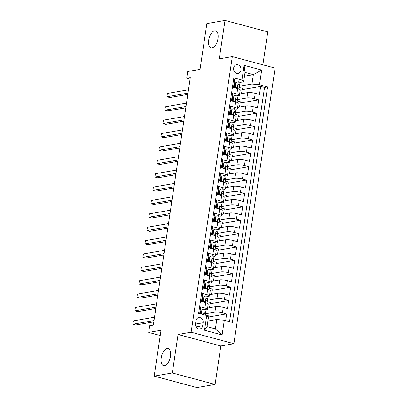 <?xml version="1.0" encoding="UTF-8"?>
<svg xmlns="http://www.w3.org/2000/svg" width="408" height="408" viewBox="0 0 408 408"><rect width="100%" height="100%" fill="white"/><g stroke="black" fill="none" stroke-linecap="round" stroke-linejoin="round"><path stroke-width="0.61" d="M212.058 47.935A8.828 4.386 105 0 1 211.048 47.899A8.828 4.386 105 0 1 208.871 39.204A8.828 4.386 105 0 1 214.618 30.809A8.828 4.386 105 0 1 215.628 30.845A8.828 4.386 105 0 1 217.806 39.54A8.828 4.386 105 0 1 212.058 47.935M164.567 365.695A8.828 4.386 105 0 1 163.557 365.66A8.828 4.386 105 0 1 161.379 356.964A8.828 4.386 105 0 1 167.127 348.57A8.828 4.386 105 0 1 168.142 348.605A8.828 4.386 105 0 1 170.32 357.301A8.828 4.386 105 0 1 164.567 365.695M233.611 68.075A4.412 3.733 80.1 0 0 238.063 73.414A4.412 3.733 80.1 0 0 241.006 70.064A4.412 3.733 80.1 0 0 236.553 64.719A4.412 3.733 80.1 0 0 233.611 68.075M262.859 64.801L267.775 31.895L225.007 20.4L206.866 23.557L200.022 69.38L187.685 71.528L186.686 78.219L190.082 79.132M233.896 343.704L275.089 68.09L232.32 56.595L191.128 332.209L233.896 343.704L220.835 345.979L178.066 334.483L172.319 372.948L215.087 384.443L220.835 345.979M215.087 384.443L196.947 387.6L154.178 376.105L161.027 330.281L148.696 332.428L160.242 335.529M172.319 372.948L154.178 376.105M233.636 79.172L234.651 79.443L233.453 87.475L237.67 88.607L236.875 93.957A5.518 1.076 8.5 0 1 239.425 95.278A5.518 1.076 8.5 0 1 238.593 95.707L237.91 95.824M236.875 93.957L232.652 92.825L231.453 100.853L235.671 101.985L234.87 107.34A5.518 1.076 8.5 0 1 237.425 108.661A5.518 1.076 8.5 0 1 236.594 109.084L235.906 109.206M234.87 107.34L230.653 106.202L229.454 114.23L233.672 115.367L232.871 120.717A5.518 1.076 8.5 0 1 235.426 122.038A5.518 1.076 8.5 0 1 234.595 122.466L233.906 122.584M232.871 120.717L228.653 119.585L227.455 127.612L231.673 128.744L230.872 134.094A5.518 1.076 8.5 0 1 233.427 135.415A5.518 1.076 8.5 0 1 232.596 135.844L231.907 135.966M230.872 134.094L226.654 132.962L225.456 140.989L229.673 142.127L228.873 147.477A5.518 1.076 8.5 0 1 231.428 148.798A5.518 1.076 8.5 0 1 230.596 149.226L229.908 149.343M228.873 147.477L224.655 146.345L223.457 154.372L227.674 155.504L226.874 160.854A5.518 1.076 8.5 0 1 229.429 162.175A5.518 1.076 8.5 0 1 228.597 162.603L227.909 162.721M226.874 160.854L222.656 159.722L221.457 167.749L225.675 168.881L224.874 174.236A5.518 1.076 8.5 0 1 227.429 175.557A5.518 1.076 8.5 0 1 226.598 175.981L225.91 176.103M224.874 174.236L220.657 173.099L219.458 181.126L223.676 182.264L222.875 187.614A5.518 1.076 8.5 0 1 225.43 188.935A5.518 1.076 8.5 0 1 224.599 189.363L223.91 189.48M222.875 187.614L218.657 186.481L217.454 194.509L221.677 195.641L220.876 200.996A5.518 1.076 8.5 0 1 223.431 202.312A5.518 1.076 8.5 0 1 222.595 202.74L221.911 202.863M220.876 200.996L216.658 199.859L215.455 207.886L219.677 209.024L218.877 214.373A5.518 1.076 8.5 0 1 221.432 215.694A5.518 1.076 8.5 0 1 220.595 216.123L219.912 216.24M218.877 214.373L214.659 213.241L213.455 221.269L217.678 222.401L216.877 227.751A5.518 1.076 8.5 0 1 219.433 229.072A5.518 1.076 8.5 0 1 218.596 229.5L217.913 229.617M216.877 227.751L212.66 226.619L211.456 234.646L215.679 235.778L214.878 241.133A5.518 1.076 8.5 0 1 217.433 242.454A5.518 1.076 8.5 0 1 216.597 242.877L215.914 243M214.878 241.133L210.656 239.996L209.457 248.023L213.675 249.161L212.879 254.51A5.518 1.076 8.5 0 1 215.434 255.831A5.518 1.076 8.5 0 1 214.598 256.26L213.914 256.377M212.879 254.51L208.656 253.378L207.458 261.406L211.675 262.538L210.88 267.893A5.518 1.076 8.5 0 1 213.43 269.214A5.518 1.076 8.5 0 1 212.599 269.637L211.915 269.759M210.88 267.893L206.657 266.755L205.459 274.783L209.676 275.92L208.881 281.27A5.518 1.076 8.5 0 1 211.431 282.591A5.518 1.076 8.5 0 1 210.599 283.019L209.916 283.137M208.881 281.27L204.658 280.138L203.459 288.165L207.677 289.298L206.876 294.647A5.518 1.076 8.5 0 1 209.431 295.968A5.518 1.076 8.5 0 1 208.6 296.397L207.912 296.519M206.876 294.647L202.659 293.515L201.46 301.543L205.678 302.675A5.518 1.076 8.5 0 1 208.233 303.996L207.432 309.351A5.518 1.076 8.5 0 1 206.601 309.779L205.912 309.896M225.66 320.617L226.669 313.885L208.264 317.087M207.626 308.071L215.725 306.663A5.518 1.076 8.5 0 1 223.247 307.397L227.47 308.535L228.669 300.507L210.125 303.731M209.625 294.693L217.724 293.281A5.518 1.076 -171.5 0 1 225.247 294.02L229.469 295.152L230.668 287.125L212.124 290.353M211.625 281.311L219.723 279.903A5.518 1.076 -171.5 0 1 227.246 280.643L231.469 281.775L232.667 273.748L214.124 276.976M213.624 267.934L221.722 266.526A5.518 1.076 -171.5 0 1 229.245 267.26L233.468 268.398L234.666 260.37L216.128 263.594M215.623 254.556L223.722 253.144A5.518 1.076 -171.5 0 1 231.249 253.883L235.467 255.015L236.666 246.988L218.127 250.216M217.622 241.174L225.721 239.766A5.518 1.076 -171.5 0 1 233.249 240.501L237.466 241.638L238.665 233.611L220.126 236.834M219.621 227.797L227.72 226.384A5.518 1.076 -171.5 0 1 235.248 227.123L239.465 228.256L240.664 220.228L222.125 223.457M221.621 214.414L229.719 213.007A5.518 1.076 -171.5 0 1 237.247 213.746L241.465 214.878L242.663 206.851L224.125 210.079M223.62 201.037L231.719 199.629A5.518 1.076 -171.5 0 1 239.246 200.364L243.464 201.501L244.662 193.474L226.124 196.697M225.619 187.654L233.718 186.247A5.518 1.076 -171.5 0 1 241.245 186.986L245.463 188.119L246.661 180.091L228.123 183.32M227.618 174.277L235.717 172.87A5.518 1.076 -171.5 0 1 243.244 173.604L247.462 174.741L248.661 166.714L230.122 169.937M229.617 160.9L237.716 159.487A5.518 1.076 -171.5 0 1 245.244 160.227L249.461 161.359L250.665 153.331L232.121 156.56M231.622 147.518L239.715 146.11A5.518 1.076 -171.5 0 1 247.243 146.849L251.461 147.982L252.664 139.954L234.121 143.183M233.621 134.14L241.72 132.727A5.518 1.076 -171.5 0 1 249.242 133.467L253.46 134.599L254.663 126.572L236.12 129.8M235.62 120.758L243.719 119.35A5.518 1.076 -171.5 0 1 251.241 120.09L255.464 121.222L256.663 113.194L238.119 116.423M237.619 107.381L245.718 105.973A5.518 1.076 -171.5 0 1 253.24 106.707L257.463 107.845L258.662 99.817L240.118 103.04M232.805 96.711L232.05 96.844M230.806 110.094L230.051 110.226M228.806 123.471L228.052 123.604M226.807 136.853L226.052 136.981M224.808 150.231L224.053 150.363M222.809 163.613L222.054 163.741M220.81 176.99L220.055 177.123M218.81 190.368L218.056 190.5M216.811 203.75L216.056 203.878M214.812 217.127L214.057 217.26M212.808 230.51L212.058 230.637M210.809 243.887L210.059 244.02M208.809 257.264L208.06 257.397M206.81 270.647L206.055 270.779M204.811 284.024L204.056 284.157M202.812 297.406L202.057 297.534M148.696 332.428L149.695 325.737L153.321 325.105L190.312 77.586L186.686 78.219M202.679 325.712L203.118 322.769A4.274 3.616 80.1 0 0 198.803 317.592A4.274 3.616 80.1 0 0 195.952 320.841L195.514 323.784A4.274 3.616 80.1 0 0 199.828 328.96A4.274 3.616 80.1 0 0 202.679 325.712L196.049 326.864M243.642 81.799L241.919 80.05L233.83 77.872L198.635 313.349L206.729 315.527L208.447 317.276L207.05 326.64L215.373 328.879L216.77 319.51L224.298 320.249L232.387 322.422L267.582 86.945L259.488 84.772L251.96 84.033L253.363 74.669L245.04 72.43L243.642 81.799L239.909 82.447M241.919 80.05L244.117 65.331L261.686 70.054L259.488 84.772M224.298 320.249L222.095 334.968L204.525 330.245L206.729 315.527M237.063 99.659L246.916 97.946A5.518 1.076 8.5 0 1 254.444 98.68L258.662 99.817M239.618 94.003L247.717 92.591L246.916 97.946M235.064 113.036L244.917 111.323A5.518 1.076 8.5 0 1 252.44 112.062L256.663 113.194M233.065 126.419L242.918 124.7A5.518 1.076 8.5 0 1 250.441 125.44L254.663 126.572M231.066 139.796L240.919 138.083A5.518 1.076 8.5 0 1 248.441 138.817L252.664 139.954M229.066 153.173L238.92 151.46A5.518 1.076 8.5 0 1 246.442 152.199L250.665 153.331M227.067 166.556L236.921 164.842A5.518 1.076 8.5 0 1 244.443 165.577L248.661 166.714M225.068 179.933L234.916 178.22A5.518 1.076 8.5 0 1 242.444 178.959L246.661 180.091M223.064 193.316L232.917 191.597A5.518 1.076 8.5 0 1 240.445 192.336L244.662 193.474M221.065 206.693L230.918 204.979A5.518 1.076 8.5 0 1 238.445 205.719L242.663 206.851M219.065 220.075L228.919 218.356A5.518 1.076 8.5 0 1 236.446 219.096L240.664 220.228M217.066 233.453L226.919 231.739A5.518 1.076 8.5 0 1 234.447 232.473L238.665 233.611M215.067 246.83L224.92 245.116A5.518 1.076 8.5 0 1 232.448 245.856L236.666 246.988M213.068 260.212L222.921 258.499A5.518 1.076 8.5 0 1 230.449 259.233L234.666 260.37M211.069 273.59L220.922 271.876A5.518 1.076 8.5 0 1 228.449 272.615L232.667 273.748M209.069 286.972L218.923 285.253A5.518 1.076 8.5 0 1 226.45 285.993L230.668 287.125M207.07 300.349L216.923 298.636A5.518 1.076 8.5 0 1 224.446 299.37L228.669 300.507M200.812 310.784L200.058 310.916M205.071 313.726L214.924 312.013A5.518 1.076 8.5 0 1 222.447 312.752L226.669 313.885M229.536 321.657L264.532 87.475L260.661 86.435L242.117 89.663M247.717 92.591A5.518 1.076 -171.5 0 1 255.24 93.33L259.462 94.462L260.661 86.435M199.655 313.625L200.66 306.892L204.877 308.03A5.518 1.076 8.5 0 1 207.432 309.351M234.804 83.334L234.049 83.467M207.881 321.06L216.77 319.51M178.066 334.483L191.128 332.209M225.007 20.4L219.259 58.864L232.32 56.595M244.474 76.214L253.363 74.669L261.686 70.054M239.062 86.277L251.96 84.033M208.146 316.97L208.325 315.797L205.27 314.976M209.528 307.739L210.324 302.42L207.274 301.599M211.528 294.362L212.323 289.037L209.273 288.221M209.431 295.968L210.232 290.618A5.518 1.076 -171.5 0 0 207.677 289.298M213.527 280.979L214.322 275.66L211.273 274.839M211.431 282.591L212.231 277.241A5.518 1.076 -171.5 0 0 209.676 275.92M215.526 267.602L216.322 262.283L213.272 261.462M213.43 269.214L214.231 263.859A5.518 1.076 -171.5 0 0 211.675 262.538M217.525 254.225L218.321 248.9L215.271 248.079M215.434 255.831L216.23 250.481A5.518 1.076 -171.5 0 0 213.675 249.161M219.524 240.842L220.32 235.523L217.27 234.702M217.433 242.454L218.229 237.099A5.518 1.076 -171.5 0 0 215.679 235.778M221.524 227.465L222.319 222.141L219.269 221.325M219.433 229.072L220.228 223.722A5.518 1.076 -171.5 0 0 217.678 222.401M223.523 214.083L224.318 208.763L221.269 207.942M221.432 215.694L222.233 210.344A5.518 1.076 -171.5 0 0 219.677 209.024M225.522 200.705L226.318 195.386L223.268 194.565M223.431 202.312L224.232 196.962A5.518 1.076 -171.5 0 0 221.677 195.641M227.526 187.328L228.317 182.004L225.267 181.183M225.43 188.935L226.231 183.585A5.518 1.076 -171.5 0 0 223.676 182.264M229.526 173.946L230.321 168.626L227.266 167.805M227.429 175.557L228.23 170.202A5.518 1.076 -171.5 0 0 225.675 168.881M231.525 160.568L232.32 155.244L229.265 154.423M229.429 162.175L230.229 156.825A5.518 1.076 -171.5 0 0 227.674 155.504M233.524 147.186L234.32 141.867L231.265 141.046M231.428 148.798L232.229 143.443A5.518 1.076 -171.5 0 0 229.673 142.127M235.523 133.809L236.319 128.484L233.264 127.668M233.427 135.415L234.228 130.065A5.518 1.076 -171.5 0 0 231.673 128.744M237.522 120.426L238.318 115.107L235.268 114.286M235.426 122.038L236.227 116.688A5.518 1.076 -171.5 0 0 233.672 115.367M239.522 107.049L240.317 101.73L237.267 100.909M237.425 108.661L238.226 103.306A5.518 1.076 -171.5 0 0 235.671 101.985M241.521 93.672L242.316 88.347L239.266 87.526M264.532 87.475L267.582 86.945M239.425 95.278L240.225 89.928A5.518 1.076 -171.5 0 0 237.67 88.607M207.05 326.64L204.525 330.245M215.373 328.879L222.095 334.968M244.117 65.331L245.04 72.43M204.367 309.228L200.915 310.111L204.367 309.228A3.657 0.714 8.5 0 1 206.004 310.09A3.657 0.714 8.5 0 1 205.989 310.136M200.598 312.227A8.757 1.709 8.5 0 1 199.859 312.242M201.858 309.947L201.399 314.094M200.915 310.111L200.359 313.813M154 320.555L132.911 324.222L133.411 320.877L154.499 317.21M205.01 313.844L205.606 312.676A3.657 0.714 -171.5 0 0 205.622 312.63A3.657 0.714 -171.5 0 0 204.765 312.023L204.546 312.003M204.332 312.095L204.765 312.023C203.913 312.293 203.832 312.829 204.525 313.625A3.657 0.714 8.5 0 1 205.382 314.236A3.657 0.714 8.5 0 1 205.367 314.282M153.806 321.866L135.803 324.998L132.911 324.222L133.411 320.877M203.857 296.565L206.366 295.851L203.857 296.565L203.255 300.579L205.367 302.542A3.657 0.714 8.5 0 1 206.361 302.874M206.366 295.851A3.657 0.714 8.5 0 1 208.004 296.708A3.657 0.714 8.5 0 1 207.988 296.754M202.597 298.85A8.757 1.709 8.5 0 1 201.858 298.86M202.914 296.733L202.312 300.747L203.255 300.579M203.873 302.19L202.312 300.747M155.999 307.173L134.91 310.845L135.41 307.499L156.499 303.827M202.567 301.838A10.552 2.06 -171.5 0 0 203.47 301.818M202.96 301.344A8.757 1.709 8.5 0 1 201.481 301.405M207.009 300.466L207.606 299.299A3.657 0.714 -171.5 0 0 207.621 299.253A3.657 0.714 -171.5 0 0 206.764 298.641L206.545 298.62M206.331 298.717L206.764 298.641C205.912 298.916 205.831 299.452 206.524 300.247A3.657 0.714 8.5 0 1 207.381 300.859A3.657 0.714 8.5 0 1 207.366 300.905M155.805 308.489L137.802 311.62L134.91 310.845L135.41 307.499M205.856 283.188L208.366 282.474L205.856 283.188L205.255 287.201L207.366 289.16A3.657 0.714 8.5 0 1 208.361 289.496M208.366 282.474A3.657 0.714 8.5 0 1 210.003 283.33A3.657 0.714 8.5 0 1 209.987 283.376M204.597 285.467A8.757 1.709 8.5 0 1 203.862 285.483M204.913 283.351L204.311 287.365L205.255 287.201M205.872 288.813L204.311 287.365M157.998 293.796L136.91 297.463L137.409 294.117L158.498 290.45M204.566 288.461A10.552 2.06 -171.5 0 0 205.469 288.441M204.959 287.961A8.757 1.709 8.5 0 1 203.48 288.022M209.008 287.084L209.605 285.916A3.657 0.714 -171.5 0 0 209.62 285.87A3.657 0.714 -171.5 0 0 208.763 285.263L208.544 285.243M208.33 285.34L208.763 285.263C207.912 285.539 207.835 286.069 208.524 286.87A3.657 0.714 8.5 0 1 209.381 287.477A3.657 0.714 8.5 0 1 209.365 287.523M157.804 295.106L139.801 298.243L136.91 297.463L137.409 294.117M207.856 269.81L210.365 269.091L207.856 269.81L207.254 273.824L209.365 275.783A3.657 0.714 8.5 0 1 210.36 276.119M210.365 269.091A3.657 0.714 8.5 0 1 212.002 269.953A3.657 0.714 8.5 0 1 211.987 269.994M206.596 272.09A8.757 1.709 8.5 0 1 205.861 272.105M206.912 269.974L206.31 273.987L207.254 273.824M207.871 275.431L206.31 273.987M160.002 280.413L138.909 284.085L139.409 280.74L160.502 277.068M206.565 275.084A10.552 2.06 -171.5 0 0 207.473 275.063M206.958 274.584A8.757 1.709 8.5 0 1 205.479 274.645M211.007 273.707L211.609 272.539A3.657 0.714 -171.5 0 0 211.619 272.493A3.657 0.714 -171.5 0 0 210.763 271.881L210.543 271.861M210.329 271.957L210.763 271.881C209.911 272.156 209.834 272.692 210.523 273.488A3.657 0.714 8.5 0 1 211.38 274.1A3.657 0.714 8.5 0 1 211.364 274.145M159.803 281.729L141.8 284.861L138.909 284.085L139.409 280.74M209.855 256.428L212.364 255.714L209.855 256.428L209.253 260.442L211.364 262.4A3.657 0.714 8.5 0 1 212.359 262.737M212.364 255.714A3.657 0.714 8.5 0 1 214.001 256.571A3.657 0.714 8.5 0 1 213.986 256.617M208.595 258.708A8.757 1.709 8.5 0 1 207.861 258.723M208.911 256.591L208.309 260.605L209.253 260.442M209.87 262.053L208.309 260.605M162.001 267.036L140.913 270.703L141.413 267.362L162.501 263.69M208.565 261.701A10.552 2.06 -171.5 0 0 209.472 261.681M208.957 261.207A8.757 1.709 8.5 0 1 207.478 261.268M213.012 260.324L213.608 259.156A3.657 0.714 -171.5 0 0 213.619 259.116A3.657 0.714 -171.5 0 0 212.762 258.504L212.542 258.483M212.328 258.58L212.762 258.504C211.91 258.779 211.834 259.315 212.522 260.11A3.657 0.714 8.5 0 1 213.379 260.717A3.657 0.714 8.5 0 1 213.369 260.763M161.803 268.347L143.8 271.483L140.913 270.703L141.413 267.362M211.854 243.051L214.363 242.332L211.854 243.051L211.252 247.064L213.364 249.023A3.657 0.714 8.5 0 1 214.358 249.359M214.363 242.332A3.657 0.714 8.5 0 1 216 243.194A3.657 0.714 8.5 0 1 215.985 243.239M210.594 245.33A8.757 1.709 8.5 0 1 209.86 245.346M210.911 243.214L210.309 247.228L211.252 247.064M211.869 248.676L210.309 247.228M164.001 253.654L142.912 257.326L143.412 253.98L164.501 250.313M210.564 248.324A10.552 2.06 -171.5 0 0 211.471 248.304M210.956 247.824A8.757 1.709 8.5 0 1 209.477 247.886M215.011 246.947L215.608 245.779A3.657 0.714 -171.5 0 0 215.623 245.733A3.657 0.714 -171.5 0 0 214.761 245.121L214.547 245.106M214.328 245.198L214.761 245.121C213.909 245.397 213.833 245.932 214.521 246.728A3.657 0.714 8.5 0 1 215.383 247.34A3.657 0.714 8.5 0 1 215.368 247.386M163.802 254.969L145.799 258.101L142.912 257.326L143.412 253.98M213.853 229.668L216.368 228.954L213.853 229.668L213.256 233.682L215.368 235.645A3.657 0.714 8.5 0 1 216.357 235.977M216.368 228.954A3.657 0.714 8.5 0 1 218 229.811A3.657 0.714 8.5 0 1 217.984 229.857M212.594 231.948A8.757 1.709 8.5 0 1 211.859 231.963M212.91 229.837L212.313 233.85L213.256 233.682M213.869 235.294L212.313 233.85M166 240.276L144.911 243.948L145.411 240.603L166.5 236.931M212.563 234.942A10.552 2.06 -171.5 0 0 213.471 234.921M212.956 234.447A8.757 1.709 8.5 0 1 211.477 234.508M217.01 233.565L217.607 232.402A3.657 0.714 -171.5 0 0 217.622 232.356A3.657 0.714 -171.5 0 0 216.765 231.744L216.546 231.724M216.327 231.821L216.765 231.744C215.914 232.019 215.832 232.555 216.52 233.351A3.657 0.714 8.5 0 1 217.382 233.963A3.657 0.714 8.5 0 1 217.367 234.003M165.801 241.592L147.798 244.724L144.911 243.948L145.411 240.603M215.852 216.291L218.367 215.572L215.852 216.291L215.256 220.305L217.367 222.263A3.657 0.714 8.5 0 1 218.356 222.6M218.367 215.572A3.657 0.714 8.5 0 1 219.999 216.434A3.657 0.714 8.5 0 1 219.983 216.48M214.593 218.571A8.757 1.709 8.5 0 1 213.858 218.586M214.909 216.454L214.312 220.468L215.256 220.305M215.868 221.916L214.312 220.468M167.999 226.899L146.911 230.566L147.41 227.22L168.499 223.553M214.562 221.564A10.552 2.06 -171.5 0 0 215.47 221.544M214.955 221.065A8.757 1.709 8.5 0 1 213.476 221.126M219.009 220.187L219.606 219.019A3.657 0.714 -171.5 0 0 219.621 218.974A3.657 0.714 -171.5 0 0 218.764 218.367L218.545 218.346M218.326 218.443L218.764 218.367C217.913 218.637 217.831 219.173 218.525 219.968A3.657 0.714 8.5 0 1 219.382 220.58A3.657 0.714 8.5 0 1 219.366 220.626M167.8 228.21L149.797 231.346L146.911 230.566L147.41 227.22M217.852 202.914L220.366 202.195L217.852 202.914L217.255 206.927L219.366 208.886A3.657 0.714 8.5 0 1 220.356 209.222M220.366 202.195A3.657 0.714 8.5 0 1 221.998 203.056A3.657 0.714 8.5 0 1 221.983 203.097M216.592 205.193A8.757 1.709 8.5 0 1 215.858 205.209M216.908 203.077L216.311 207.091L217.255 206.927M217.867 208.534L216.311 207.091M169.998 213.517L148.91 217.189L149.41 213.843L170.498 210.171M216.561 208.182A10.552 2.06 -171.5 0 0 217.469 208.167M216.954 207.687A8.757 1.709 8.5 0 1 215.475 207.749M221.009 206.81L221.605 205.642A3.657 0.714 -171.5 0 0 221.621 205.596A3.657 0.714 -171.5 0 0 220.764 204.984L220.544 204.964M220.325 205.061L220.764 204.984C219.912 205.26 219.83 205.795 220.524 206.591A3.657 0.714 8.5 0 1 221.381 207.203A3.657 0.714 8.5 0 1 221.365 207.249M169.799 214.832L151.796 217.964L148.91 217.189L149.41 213.843M219.851 189.531L222.365 188.817L219.851 189.531L219.254 193.545L221.365 195.503A3.657 0.714 8.5 0 1 222.36 195.84M222.365 188.817A3.657 0.714 8.5 0 1 223.997 189.674A3.657 0.714 8.5 0 1 223.982 189.72M218.591 191.811A8.757 1.709 8.5 0 1 217.857 191.826M218.907 189.695L218.311 193.708L219.254 193.545M219.866 195.157L218.311 193.708M171.998 200.139L150.909 203.806L151.409 200.466L172.497 196.794M218.561 194.805A10.552 2.06 -171.5 0 0 219.468 194.784M218.953 194.31A8.757 1.709 8.5 0 1 217.479 194.371M223.008 193.428L223.604 192.26A3.657 0.714 -171.5 0 0 223.62 192.219A3.657 0.714 -171.5 0 0 222.763 191.607L222.544 191.587M222.324 191.684L222.763 191.607C221.911 191.882 221.83 192.418 222.523 193.214A3.657 0.714 8.5 0 1 223.38 193.82A3.657 0.714 8.5 0 1 223.365 193.866M171.799 201.45L153.801 204.587L150.909 203.806L151.409 200.466M221.85 176.154L224.364 175.435L221.85 176.154L221.253 180.168L223.365 182.126A3.657 0.714 8.5 0 1 224.359 182.463M224.364 175.435A3.657 0.714 8.5 0 1 225.996 176.297A3.657 0.714 8.5 0 1 225.986 176.343M220.59 178.434A8.757 1.709 8.5 0 1 219.856 178.449M220.906 176.317L220.31 180.331L221.253 180.168M221.865 181.779L220.31 180.331M173.997 186.757L152.908 190.429L153.408 187.083L174.496 183.416M220.56 181.427A10.552 2.06 -171.5 0 0 221.468 181.407M220.952 180.928A8.757 1.709 8.5 0 1 219.479 180.989M225.007 180.05L225.604 178.882A3.657 0.714 -171.5 0 0 225.619 178.837A3.657 0.714 -171.5 0 0 224.762 178.225L224.543 178.204M224.324 178.301L224.762 178.225C223.91 178.5 223.829 179.036 224.522 179.831A3.657 0.714 8.5 0 1 225.379 180.443A3.657 0.714 8.5 0 1 225.364 180.489M173.803 188.073L155.8 191.204L152.908 190.429L153.408 187.083M223.849 162.772L226.364 162.058L223.849 162.772L223.252 166.785L225.364 168.749A3.657 0.714 8.5 0 1 226.358 169.08M226.364 162.058A3.657 0.714 8.5 0 1 227.996 162.914A3.657 0.714 8.5 0 1 227.985 162.96M222.595 165.051A8.757 1.709 8.5 0 1 221.855 165.067M222.911 162.935L222.309 166.954L223.252 166.785M223.87 168.397L222.309 166.954M175.996 173.38L154.907 177.052L155.407 173.706L176.496 170.034M222.559 168.045A10.552 2.06 -171.5 0 0 223.467 168.025M222.952 167.55A8.757 1.709 8.5 0 1 221.478 167.611M227.006 166.668L227.603 165.505A3.657 0.714 -171.5 0 0 227.618 165.459A3.657 0.714 -171.5 0 0 226.761 164.847L226.542 164.827M226.328 164.924L226.761 164.847C225.91 165.123 225.828 165.658 226.522 166.454A3.657 0.714 8.5 0 1 227.378 167.066A3.657 0.714 8.5 0 1 227.363 167.107M175.802 174.695L157.799 177.827L154.907 177.052L155.407 173.706M225.854 149.394L228.363 148.675L225.854 149.394L225.252 153.408L227.363 155.366A3.657 0.714 8.5 0 1 228.358 155.703M228.363 148.675A3.657 0.714 8.5 0 1 230 149.537A3.657 0.714 8.5 0 1 229.984 149.583M224.594 151.674A8.757 1.709 8.5 0 1 223.854 151.689M224.91 149.558L224.308 153.571L225.252 153.408M225.869 155.02L224.308 153.571M177.995 160.002L156.907 163.669L157.406 160.324L178.495 156.657M224.558 154.668A10.552 2.06 -171.5 0 0 225.466 154.647M224.951 154.168A8.757 1.709 8.5 0 1 223.477 154.229M229.005 153.291L229.602 152.123A3.657 0.714 -171.5 0 0 229.617 152.077A3.657 0.714 -171.5 0 0 228.761 151.47L228.541 151.45M228.327 151.541L228.761 151.47C227.909 151.74 227.827 152.276 228.521 153.071A3.657 0.714 8.5 0 1 229.378 153.683A3.657 0.714 8.5 0 1 229.362 153.729M177.801 161.313L159.798 164.444L156.907 163.669L157.406 160.324M227.853 136.012L230.362 135.298L227.853 136.012L227.251 140.031L229.362 141.989A3.657 0.714 8.5 0 1 230.357 142.326M230.362 135.298A3.657 0.714 8.5 0 1 231.999 136.155A3.657 0.714 8.5 0 1 231.984 136.201M226.593 138.297A8.757 1.709 8.5 0 1 225.854 138.307M226.909 136.18L226.307 140.194L227.251 140.031M227.868 141.637L226.307 140.194M179.994 146.62L158.906 150.292L159.406 146.946L180.494 143.274M226.557 141.285A10.552 2.06 -171.5 0 0 227.465 141.27M226.95 140.791A8.757 1.709 8.5 0 1 225.476 140.852M231.005 139.913L231.601 138.746A3.657 0.714 -171.5 0 0 231.617 138.7A3.657 0.714 -171.5 0 0 230.76 138.088L230.54 138.067M230.326 138.164L230.76 138.088C229.908 138.363 229.826 138.899 230.52 139.694A3.657 0.714 8.5 0 1 231.377 140.306A3.657 0.714 8.5 0 1 231.362 140.352M179.8 147.936L161.798 151.067L158.906 150.292L159.406 146.946M229.852 122.635L232.361 121.921L229.852 122.635L229.25 126.648L231.362 128.607A3.657 0.714 8.5 0 1 232.356 128.943M232.361 121.921A3.657 0.714 8.5 0 1 233.998 122.777A3.657 0.714 8.5 0 1 233.983 122.823M228.592 124.914A8.757 1.709 8.5 0 1 227.853 124.93M228.908 122.798L228.307 126.812L229.25 126.648M229.867 128.26L228.307 126.812M181.994 133.243L160.905 136.91L161.405 133.564L182.493 129.897M228.562 127.908A10.552 2.06 -171.5 0 0 229.464 127.888M228.949 127.408A8.757 1.709 8.5 0 1 227.475 127.474M233.004 126.531L233.6 125.363A3.657 0.714 -171.5 0 0 233.616 125.322A3.657 0.714 -171.5 0 0 232.759 124.71L232.54 124.69M232.325 124.787L232.759 124.71C231.907 124.986 231.826 125.521 232.519 126.317A3.657 0.714 8.5 0 1 233.376 126.924A3.657 0.714 8.5 0 1 233.361 126.97M181.8 134.553L163.797 137.69L160.905 136.91L161.405 133.564M231.851 109.257L234.36 108.538L231.851 109.257L231.249 113.271L233.361 115.229A3.657 0.714 8.5 0 1 234.355 115.566M234.36 108.538A3.657 0.714 8.5 0 1 235.997 109.4A3.657 0.714 8.5 0 1 235.982 109.446M230.591 111.537A8.757 1.709 8.5 0 1 229.852 111.552M230.908 109.421L230.306 113.434L231.249 113.271M231.866 114.877L230.306 113.434M183.993 119.86L162.904 123.532L163.404 120.187L184.493 116.515M230.561 114.531A10.552 2.06 -171.5 0 0 231.464 114.51M230.954 114.031A8.757 1.709 8.5 0 1 229.475 114.092M235.003 113.154L235.6 111.986A3.657 0.714 -171.5 0 0 235.615 111.94A3.657 0.714 -171.5 0 0 234.758 111.328L234.539 111.308M234.325 111.404L234.758 111.328C233.906 111.603 233.825 112.139 234.518 112.934A3.657 0.714 8.5 0 1 235.375 113.546A3.657 0.714 8.5 0 1 235.36 113.592M183.799 121.176L165.796 124.307L162.904 123.532L163.404 120.187M233.85 95.875L236.359 95.161L233.85 95.875L233.249 99.889L235.36 101.847A3.657 0.714 8.5 0 1 236.354 102.184M236.359 95.161A3.657 0.714 8.5 0 1 237.997 96.018A3.657 0.714 8.5 0 1 237.981 96.064M232.591 98.155A8.757 1.709 8.5 0 1 231.856 98.17M232.907 96.038L232.305 100.052L233.249 99.889M233.866 101.5L232.305 100.052M185.992 106.483L164.903 110.155L165.403 106.809L186.492 103.137M232.56 101.148A10.552 2.06 -171.5 0 0 233.463 101.128M232.953 100.654A8.757 1.709 8.5 0 1 231.474 100.715M237.002 99.771L237.599 98.608A3.657 0.714 -171.5 0 0 237.614 98.563A3.657 0.714 -171.5 0 0 236.757 97.951L236.538 97.93M236.324 98.027L236.757 97.951C235.906 98.226 235.829 98.761 236.518 99.557A3.657 0.714 8.5 0 1 237.374 100.169A3.657 0.714 8.5 0 1 237.359 100.21M185.798 107.799L167.795 110.93L164.903 110.155L165.403 106.809M235.85 82.498L238.359 81.778L235.85 82.498L235.248 86.511L237.359 88.47A3.657 0.714 8.5 0 1 238.354 88.806M238.359 81.778A3.657 0.714 8.5 0 1 239.996 82.64A3.657 0.714 8.5 0 1 239.981 82.686M234.59 84.777A8.757 1.709 8.5 0 1 233.855 84.793M234.906 82.661L234.304 86.674L235.248 86.511M235.865 88.123L234.304 86.674M187.996 93.101L166.903 96.773L167.402 93.427L188.496 89.76M234.559 87.771A10.552 2.06 -171.5 0 0 235.467 87.751M234.952 87.271A8.757 1.709 8.5 0 1 233.473 87.332M239.001 86.394L239.603 85.226A3.657 0.714 -171.5 0 0 239.613 85.18A3.657 0.714 -171.5 0 0 238.756 84.573L238.537 84.553M238.323 84.645L238.756 84.573C237.905 84.844 237.828 85.379 238.517 86.175A3.657 0.714 8.5 0 1 239.374 86.787A3.657 0.714 8.5 0 1 239.358 86.833M187.797 94.416L169.794 97.548L166.903 96.773L167.402 93.427M245.718 105.973L244.917 111.323M243.719 119.35L242.918 124.7M241.72 132.727L240.919 138.083M239.715 146.11L238.92 151.46M237.716 159.487L236.921 164.842M235.717 172.87L234.916 178.22M233.718 186.247L232.917 191.597M231.719 199.629L230.918 204.979M229.719 213.007L228.919 218.356M227.72 226.384L226.919 231.739M225.721 239.766L224.92 245.116M223.722 253.144L222.921 258.499M221.722 266.526L220.922 271.876M219.723 279.903L218.923 285.253M217.724 293.281L216.923 298.636M215.725 306.663L214.924 312.013M223.247 307.397L222.447 312.752M255.24 93.33L254.444 98.68M253.24 106.707L252.44 112.062M251.241 120.09L250.441 125.44M249.242 133.467L248.441 138.817M247.243 146.849L246.442 152.199M245.244 160.227L244.443 165.577M243.244 173.604L242.444 178.959M241.245 186.986L240.445 192.336M239.246 200.364L238.445 205.719M237.247 213.746L236.446 219.096M235.248 227.123L234.447 232.473M233.249 240.501L232.448 245.856M231.249 253.883L230.449 259.233M229.245 267.26L228.449 272.615M227.246 280.643L226.45 285.993M225.247 294.02L224.446 299.37M205.678 302.675L204.877 308.03M195.478 324.1L203.118 322.769M204.306 309.249L203.495 314.66M206.305 295.866L205.316 302.491M208.304 282.489L207.315 289.114M210.304 269.112L209.314 275.731M212.303 255.729L211.313 262.354M214.302 242.352L213.313 248.972M216.301 228.97L215.312 235.595M218.3 215.592L217.311 222.217M220.3 202.215L219.31 208.835M222.304 188.833L221.309 195.458M224.303 175.455L223.314 182.075M226.302 162.073L225.313 168.698M228.302 148.696L227.312 155.321M230.301 135.318L229.311 141.938M232.3 121.936L231.311 128.561M234.299 108.559L233.31 115.178M236.298 95.176L235.309 101.801M238.298 81.799L237.308 88.419M205.25 315.129L205.382 314.236M205.622 312.63L206.004 310.09M207.045 303.119L207.381 300.859M207.621 299.253L208.004 296.708M209.044 289.736L209.381 287.477M209.62 285.87L210.003 283.33M211.043 276.359L211.38 274.1M211.619 272.493L212.002 269.953M213.042 262.976L213.379 260.717M213.619 259.116L214.001 256.571M215.041 249.599L215.383 247.34M215.623 245.733L216 243.194M217.041 236.222L217.382 233.963M217.622 232.356L218 229.811M219.04 222.839L219.382 220.58M219.621 218.974L219.999 216.434M221.044 209.462L221.381 207.203M221.621 205.596L221.998 203.056M223.043 196.08L223.38 193.82M223.62 192.219L223.997 189.674M225.043 182.702L225.379 180.443M225.619 178.837L225.996 176.297M227.042 169.325L227.378 167.066M227.618 165.459L227.996 162.914M229.041 155.943L229.378 153.683M229.617 152.077L230 149.537M231.04 142.565L231.377 140.306M231.617 138.7L231.999 136.155M233.039 129.183L233.376 126.924M233.616 125.322L233.998 122.777M235.039 115.806L235.375 113.546M235.615 111.94L235.997 109.4M237.038 102.423L237.374 100.169M237.614 98.563L237.997 96.018M239.037 89.046L239.374 86.787M239.613 85.18L239.996 82.64"/></g></svg>

